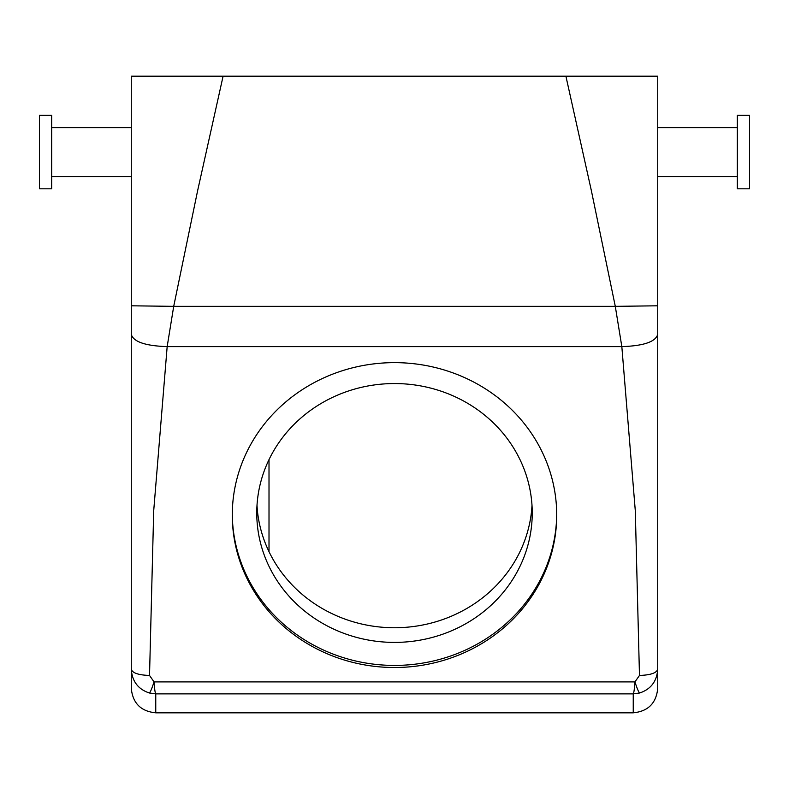 <?xml version="1.0" encoding="UTF-8"?>
<svg xmlns="http://www.w3.org/2000/svg" width="789" height="789" viewBox="0 0 789 789"><rect width="100%" height="100%" fill="white"/><g stroke="black" fill="none" stroke-linecap="round" stroke-linejoin="round"><path stroke-width="1.18" d="M556.718 514.024A162.218 152.435 0 0 1 536.865 586.059A162.218 152.435 0 0 1 354.902 660.807A162.218 152.435 0 0 1 232.282 514.024M273.625 450.923A137.74 129.426 0 0 1 428.575 387.577A137.74 129.426 0 0 1 532.24 512.978A137.74 129.426 0 0 1 515.375 575.033A137.74 129.426 0 0 1 360.425 638.38A137.74 129.426 0 0 1 256.76 512.978A137.74 129.426 0 0 1 273.625 450.923M536.865 588.16A162.218 152.435 0 0 1 354.369 662.77A162.218 152.435 0 0 1 232.282 515.069A162.218 152.435 0 0 1 252.135 441.988A162.218 152.435 0 0 1 434.631 367.378A162.218 152.435 0 0 1 556.718 515.069A162.218 152.435 0 0 1 536.865 588.16M531.993 505.364L531.717 509.516A137.74 129.426 0 0 1 515.375 560.377A137.74 129.426 0 0 1 366.234 624.996A137.74 129.426 0 0 1 257.283 509.516L257.007 505.364M639.632 692.998C650.866 689.261 656.892 681.331 657.73 669.21L657.73 688.333C656.27 703.206 648.114 711.372 633.242 712.822L633.242 693.876L155.758 693.876C155.088 692.831 154.526 688.836 154.052 681.893L634.948 681.893C634.474 688.836 633.912 692.831 633.242 693.876L639.632 692.998C638.646 692.19 637.088 688.491 634.948 681.893L639.475 675.453L635.293 510.7L621.831 346.618L615.292 306.349L591.425 190.918L565.9 76.178L223.1 76.178L197.575 190.918L173.708 306.349L167.169 346.618L153.707 510.7L149.525 675.453L154.052 681.893C151.912 688.491 150.354 692.19 149.368 692.998C138.134 689.261 132.108 681.331 131.27 669.21C132.355 672.997 138.44 675.078 149.525 675.453M633.242 712.822L155.758 712.822C140.886 711.372 132.72 703.206 131.27 688.333L131.27 334.349C133.4 341.805 145.363 345.898 167.169 346.618L621.831 346.618C643.637 345.898 655.6 341.805 657.73 334.349L657.73 669.21C656.645 672.997 650.56 675.078 639.475 675.453M657.73 334.349L657.73 76.178L565.9 76.178M737.311 176.568L657.73 176.568L657.73 140.343M657.73 305.797L615.292 306.349L173.708 306.349L131.27 305.797L131.27 76.178L223.1 76.178M131.27 334.349L131.27 305.797M131.27 669.22L131.27 140.343M51.689 127.601L131.27 127.601L131.27 76.178M155.758 712.822L155.758 693.876L149.368 692.998M269.01 459.632L269.01 551.669M737.311 134.475L737.311 115.362L749.55 115.362L749.55 188.818L737.311 188.818L737.311 134.475M51.689 188.818L51.689 115.362L39.45 115.362L39.45 188.818L51.689 188.818M737.311 127.601L657.73 127.601M131.27 176.568L51.689 176.568"/></g></svg>
